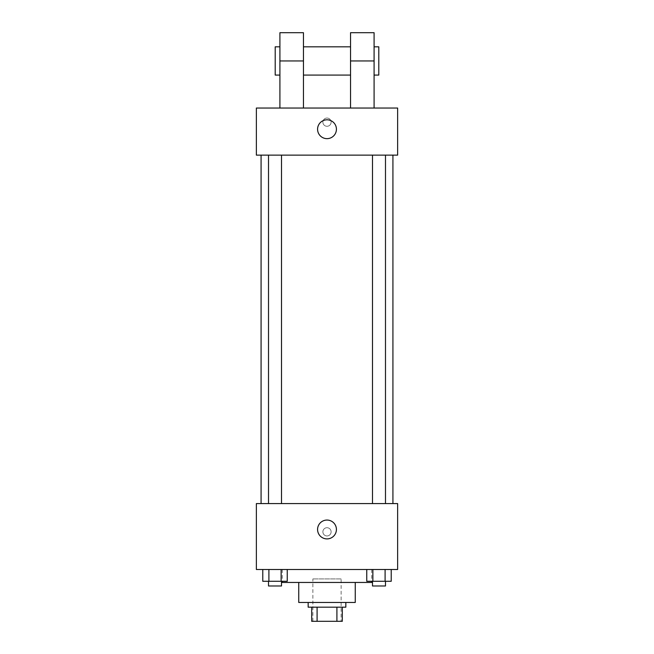<?xml version="1.0" encoding="UTF-8"?>
<svg xmlns="http://www.w3.org/2000/svg" width="654" height="654" viewBox="0 0 654 654"><rect width="100%" height="100%" fill="white"/><g stroke="black" fill="none" stroke-linecap="round" stroke-linejoin="round"><path stroke-width="0.49" stroke-dasharray="3.27 2.45" d="M341.126 578.921L312.874 578.921L341.126 578.921L341.126 621.3L312.874 621.3L341.126 621.3M317.092 621.3L311.696 621.3L311.696 607.174L317.092 607.174L317.092 621.3L342.304 621.3M336.908 607.174L317.092 607.174L336.908 607.174L336.908 621.3M317.092 607.174L311.696 607.174M308.165 607.174L345.835 607.174M298.747 602.465L355.253 602.465M282.266 582.452L371.734 582.452M327 569.503L282.266 569.503L327 569.503M262.777 569.503L262.777 581.275L268.9 581.275L262.777 581.275L268.9 581.275L268.9 569.503L281.13 569.503L262.777 569.503L287.245 569.503L268.9 569.503L268.9 581.275L287.245 581.275L281.13 581.275L287.245 581.275L287.245 569.503L281.13 569.503L287.245 569.503L281.13 569.503L281.13 581.275L268.9 581.275L281.13 581.275L281.13 569.503L287.245 569.503L268.9 569.503L287.245 569.503M256.368 569.503L397.632 569.503L397.632 503.58L256.368 503.58L256.368 569.503M366.755 569.503L366.755 581.275L372.87 581.275L366.755 581.275L372.87 581.275L372.87 569.503L385.1 569.503L366.755 569.503L391.223 569.503L372.87 569.503L372.87 581.275L391.223 581.275L385.1 581.275L391.223 581.275L391.223 569.503L385.1 569.503L391.223 569.503L385.1 569.503L385.1 581.275L372.87 581.275L385.1 581.275L385.1 569.503L391.223 569.503L372.87 569.503L391.223 569.503M331.12 531.833A4.12 4.12 0 0 0 324.94 528.269A4.12 4.12 0 0 0 324.94 535.397A4.12 4.12 0 0 0 331.12 531.833A4.12 4.12 0 0 0 324.94 528.269A4.12 4.12 0 0 0 324.94 535.397A4.12 4.12 0 0 0 331.12 531.833M392.923 503.58L261.077 503.58L392.923 503.58M281.514 503.58L268.516 503.58L281.514 503.58L268.516 503.58L281.514 503.58L281.514 155.129L268.516 155.129L281.514 155.129M385.484 503.58L372.486 503.58L385.484 503.58L372.486 503.58L385.484 503.58L385.484 155.129L372.486 155.129L385.484 155.129M256.368 535.953L256.368 527.713L256.368 535.953M397.632 527.713L397.632 535.953L397.632 527.713M336.418 529.478A9.418 9.418 0 0 1 322.291 537.637A9.418 9.418 0 0 1 322.291 521.32A9.418 9.418 0 0 1 336.418 529.478M392.923 155.129L261.077 155.129L392.923 155.129M256.368 155.129L397.632 155.129L397.632 108.041L256.368 108.041L256.368 155.129L397.632 155.129M385.484 581.275L372.486 581.275L385.484 581.275L372.486 581.275L385.484 581.275L385.484 585.984L372.486 585.984L385.484 585.984L372.486 585.984L372.486 581.275M281.514 581.275L268.516 581.275L281.514 581.275L268.516 581.275L281.514 581.275L281.514 585.984L268.516 585.984L281.514 585.984L268.516 585.984L268.516 581.275M385.1 569.503L385.1 581.275M372.87 569.503L372.87 581.275M281.13 569.503L281.13 581.275M268.9 569.503L268.9 581.275M397.632 122.167L397.632 118.047L397.632 122.167M317.582 129.23A9.418 9.418 0 0 0 331.709 137.389A9.418 9.418 0 0 0 331.709 121.072A9.418 9.418 0 0 0 317.582 129.23M256.368 122.167L256.368 126.287L256.368 122.167M327 118.047A4.12 4.12 0 0 0 323.436 124.227A4.12 4.12 0 0 0 330.564 124.227A4.12 4.12 0 0 0 327 118.047A4.12 4.12 0 0 1 330.564 124.227A4.12 4.12 0 0 1 323.436 124.227A4.12 4.12 0 0 1 327 118.047M350.544 108.041L374.088 108.041L350.544 108.041L350.544 32.7M279.912 108.041L303.456 108.041L279.912 108.041L279.912 60.953L303.456 60.953L303.456 108.041M350.544 46.826L350.544 75.079L350.544 46.826M303.456 46.826L303.456 75.079L303.456 46.826M303.456 32.7L303.456 60.953M374.088 46.826L374.088 75.079L374.088 46.826M374.088 32.7L374.088 108.041M378.797 46.826L378.797 75.079M279.912 75.079L279.912 46.826L279.912 75.079M279.912 32.7L279.912 60.953M275.203 75.079L275.203 46.826M350.544 60.953L374.088 60.953M312.874 621.3L312.874 578.921M282.266 569.503L282.266 581.275M371.734 569.503L371.734 581.275M268.516 155.129L268.516 503.58M372.486 155.129L372.486 503.58"/><path stroke-width="0.98" d="M336.908 607.174L336.908 621.3L311.696 621.3L311.696 607.174M336.908 621.3L342.304 621.3L342.304 607.174L342.304 621.3M345.835 602.465L345.835 607.174L308.165 607.174L308.165 602.465M317.092 607.174L317.092 621.3M355.253 582.452L355.253 602.465L298.747 602.465L298.747 582.452M371.734 581.275L371.734 582.452L282.266 582.452L282.266 581.275M397.632 569.503L256.368 569.503L256.368 503.58L397.632 503.58L397.632 569.503M336.418 529.478A9.418 9.418 0 0 1 322.291 537.637A9.418 9.418 0 0 1 322.291 521.32A9.418 9.418 0 0 1 336.418 529.478M392.923 155.129L392.923 503.58M372.486 503.58L372.486 155.129M281.514 155.129L281.514 503.58M397.632 155.129L256.368 155.129L256.368 108.041L397.632 108.041L397.632 155.129L256.368 155.129M391.223 569.503L391.223 581.275L366.755 581.275L366.755 569.503M385.1 569.503L385.1 581.275M372.87 569.503L372.87 581.275M385.484 581.275L385.484 585.984L372.486 585.984L372.486 581.275M287.245 569.503L287.245 581.275L262.777 581.275L262.777 569.503M281.13 569.503L281.13 581.275M268.9 569.503L268.9 581.275M281.514 581.275L281.514 585.984L268.516 585.984L268.516 581.275M317.582 129.23A9.418 9.418 0 0 1 331.709 121.072A9.418 9.418 0 0 1 331.709 137.389A9.418 9.418 0 0 1 317.582 129.23M350.544 108.041L350.544 60.953L374.088 60.953L374.088 32.7L350.544 32.7L350.544 60.953M350.544 46.826L303.456 46.826M279.912 108.041L279.912 60.953L303.456 60.953L303.456 108.041M303.456 60.953L303.456 32.7L279.912 32.7L279.912 60.953M374.088 108.041L374.088 60.953M374.088 75.079L378.797 75.079L378.797 46.826L374.088 46.826M279.912 46.826L275.203 46.826L275.203 75.079L279.912 75.079M261.077 155.129L261.077 503.58M385.484 503.58L385.484 155.129M268.516 155.129L268.516 503.58M350.544 75.079L303.456 75.079"/></g></svg>
